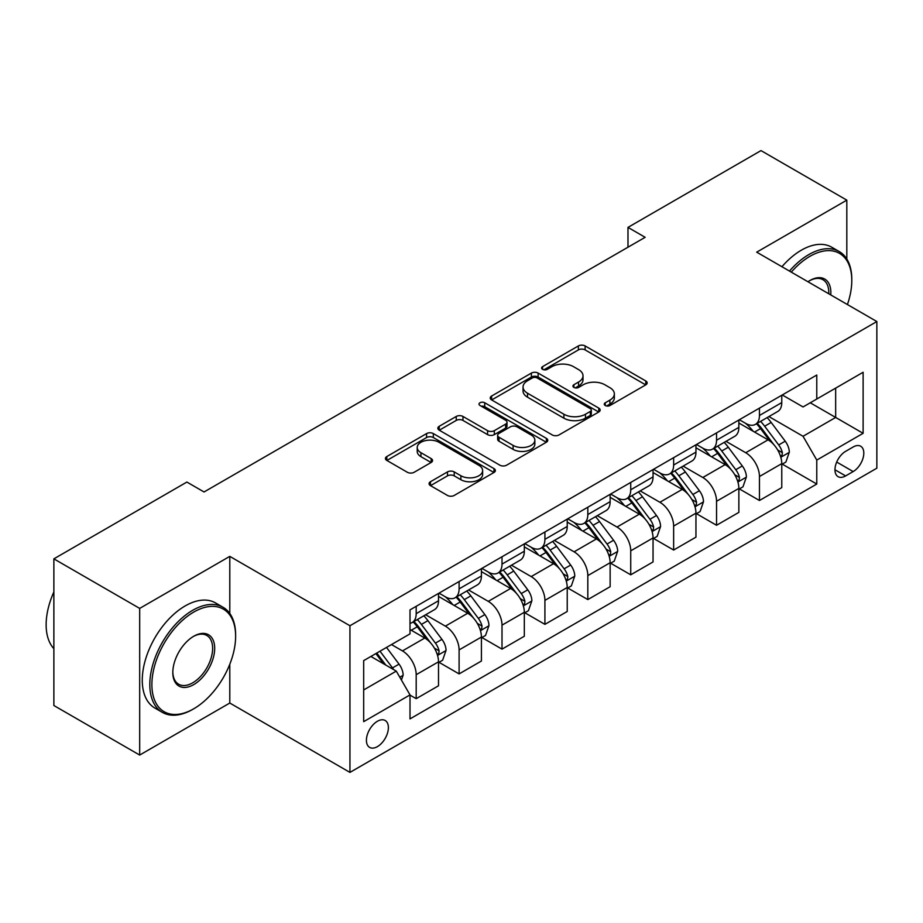 <?xml version="1.0" encoding="UTF-8"?>
<svg xmlns="http://www.w3.org/2000/svg" width="923" height="923" viewBox="0 0 923 923"><rect width="100%" height="100%" fill="white"/><g stroke="black" fill="none" stroke-linecap="round" stroke-linejoin="round"><path stroke-width="1.38" d="M605.257 405.52A3.334 1.927 0 0 0 609.965 405.52L645.765 384.856A4.765 2.746 0 0 0 647.161 382.907A4.765 2.746 0 0 0 645.765 380.957L585.124 345.94A4.765 2.746 0 0 0 578.386 345.94L542.586 366.616A3.334 1.927 0 0 0 541.605 367.977A3.334 1.927 0 0 0 542.586 369.338A3.334 1.927 0 0 0 547.304 369.338L551.931 366.662A15.253 8.803 0 0 1 573.495 366.662L578.548 369.581A15.253 8.803 0 0 1 583.013 375.811A15.253 8.803 0 0 1 578.548 382.03L573.921 384.706A3.334 1.927 0 0 0 572.941 386.068A3.334 1.927 0 0 0 573.921 387.429A3.334 1.927 0 0 0 578.64 387.429L583.267 384.753A15.253 8.803 0 0 1 604.83 384.753L609.884 387.672A15.253 8.803 0 0 1 614.349 393.902A15.253 8.803 0 0 1 609.884 400.121L605.257 402.797A3.334 1.927 0 0 0 604.277 404.159A3.334 1.927 0 0 0 605.257 405.52L605.257 402.797M377.403 746.638A15.529 8.965 120 0 0 387.545 732.943A15.529 8.965 120 0 0 385.168 720.494A15.529 8.965 120 0 0 377.403 721.267A15.529 8.965 120 0 0 367.25 734.962A15.529 8.965 120 0 0 369.638 747.399A15.529 8.965 120 0 0 377.403 746.638M430.464 481.725A4.765 2.746 0 0 0 429.068 483.675A4.765 2.746 0 0 0 430.464 485.613L447.482 495.443A4.765 2.746 0 0 0 454.22 495.443L493.978 472.484A4.765 2.746 0 0 0 495.374 470.545A4.765 2.746 0 0 0 493.978 468.596L433.325 433.579A4.765 2.746 0 0 0 426.588 433.579L386.829 456.539A4.765 2.746 0 0 0 385.433 458.477A4.765 2.746 0 0 0 386.829 460.427L407.389 472.288A4.765 2.746 0 0 0 414.127 472.288L431.145 462.469A4.765 2.746 0 0 0 432.541 460.519A4.765 2.746 0 0 0 431.145 458.581L420.946 452.697A12.749 7.361 0 0 1 417.219 447.493A12.749 7.361 0 0 1 425.088 440.686A12.749 7.361 0 0 1 438.979 442.29L478.899 465.342A12.749 7.361 0 0 1 482.637 470.545A12.749 7.361 0 0 1 474.768 477.341A12.749 7.361 0 0 1 460.877 475.749L454.22 471.907A4.765 2.746 0 0 0 447.482 471.907L430.464 481.725L430.464 485.613M229.792 556.373L139.685 608.407L53.869 558.853L53.869 705.518L139.685 755.06L229.792 703.038L349.944 772.401L349.944 625.748L229.792 556.373L229.792 613.483M846.818 259.028L846.818 200.141L756.71 252.164L876.85 321.539L349.944 625.748M846.818 200.141L761.002 150.599L627.986 227.393L627.986 247.214M53.869 558.853L186.884 482.06L204.052 491.971L645.142 237.303L627.986 227.393M552.266 434.941A4.765 2.746 0 0 0 559.003 434.941L598.762 411.993A4.765 2.746 0 0 0 600.158 410.043A4.765 2.746 0 0 0 598.762 408.093L538.121 373.088A4.765 2.746 0 0 0 531.383 373.088L491.624 396.036A4.765 2.746 0 0 0 490.228 397.986A4.765 2.746 0 0 0 491.624 399.924L552.266 434.941M481.333 406.247A3.334 1.927 0 0 1 484.713 406.708L484.713 402.751L546.37 438.344A4.765 2.746 0 0 1 547.766 440.294A4.765 2.746 0 0 1 546.37 442.232L506.612 465.192A4.765 2.746 0 0 1 499.874 465.192L439.233 430.176L439.233 426.288A4.765 2.746 0 0 0 437.837 428.237A4.765 2.746 0 0 0 439.233 430.176M439.233 426.288L456.239 416.458A4.765 2.746 0 0 1 462.977 416.458L487.575 430.66A4.765 2.746 0 0 0 494.313 430.66L505.608 424.142A4.765 2.746 0 0 0 507.004 422.203A4.765 2.746 0 0 0 505.608 420.253L479.995 405.474A3.334 1.927 0 0 1 479.014 404.112A3.334 1.927 0 0 1 481.079 402.336A3.334 1.927 0 0 1 484.713 402.751M853.164 446.986L845.618 451.347A15.045 8.688 120 0 0 835.777 464.604A15.045 8.688 120 0 0 838.084 476.66A15.045 8.688 120 0 0 845.618 475.922L853.164 471.561A15.045 8.688 120 0 0 862.993 458.293A15.045 8.688 120 0 0 860.686 446.236A15.045 8.688 120 0 0 853.164 446.986M349.944 772.401L876.85 468.192L876.85 321.539M782.277 394.963L803.045 406.951L816.774 399.024L816.774 375.038L410.008 609.884L410.008 633.87L363.674 660.626L363.674 721.659L410.008 694.904L410.008 718.89L816.774 484.044L816.774 460.069L803.045 436.279L768.917 416.573M816.774 399.024L863.12 372.269L863.12 433.314L816.774 460.069M139.685 608.407L139.685 755.06M810.256 402.786L835.661 417.45L835.661 388.121L863.12 372.269M803.045 436.279L835.661 417.45L863.12 433.314M363.674 689.954L396.279 671.125L370.873 656.461M410.008 695.111L416.192 698.676L416.192 674.69A19.418 11.214 -120 0 0 402.463 650.911L391.479 644.566M416.192 698.676L438.506 685.789L438.506 661.814A19.418 11.214 -120 0 0 424.776 638.035L410.008 629.509M439.013 662.31L459.1 673.905L459.1 649.919A19.418 11.214 -120 0 0 445.371 626.14L425.653 614.753M459.1 673.905L481.414 661.018L481.414 637.043A19.418 11.214 -120 0 0 467.684 613.253L438.506 596.408M481.921 637.539L502.008 649.134L502.008 625.148A19.418 11.214 -120 0 0 488.279 601.369L468.561 589.982M502.008 649.134L524.322 636.247L524.322 612.272A19.418 11.214 -120 0 0 510.592 588.482L481.414 571.637M524.829 612.768L544.916 624.352L544.916 600.377A19.418 11.214 -120 0 0 531.187 576.598L511.469 565.211M544.916 624.352L567.23 611.476L567.23 587.49A19.418 11.214 -120 0 0 553.5 563.711L524.322 546.866M567.737 587.986L587.824 599.581L587.824 575.606A19.418 11.214 -120 0 0 574.094 551.827L554.377 540.44M587.824 599.581L610.138 586.705L610.138 562.718A19.418 11.214 -120 0 0 596.408 538.94L567.23 522.095M610.645 563.215L630.732 574.81L630.732 550.835A19.418 11.214 -120 0 0 617.002 527.045L597.285 515.669M630.732 574.81L653.046 561.934L653.046 537.947A19.418 11.214 -120 0 0 639.316 514.169L610.138 497.324M653.553 538.444L673.64 550.039L673.64 526.064A19.418 11.214 -120 0 0 659.91 502.274L640.193 490.898M673.64 550.039L695.954 537.151L695.954 513.176A19.418 11.214 -120 0 0 682.224 489.398L653.046 472.553M696.461 513.673L716.548 525.268L716.548 501.281A19.418 11.214 -120 0 0 702.818 477.503L683.101 466.127M716.548 525.268L738.861 512.38L738.861 488.405A19.418 11.214 -120 0 0 725.132 464.627L695.954 447.77M739.369 488.902L759.456 500.497L759.456 476.51A19.418 11.214 -120 0 0 745.726 452.731L726.009 441.344M759.456 500.497L781.769 487.609L781.769 463.634A19.418 11.214 -120 0 0 768.04 439.844L738.861 422.999M739.369 419.734L745.726 423.403A19.418 11.214 -120 0 0 755.429 424.361A19.418 11.214 -120 0 0 759.456 415.477L759.456 408.139M696.461 444.505L702.818 448.174A19.418 11.214 -120 0 0 712.521 449.132A19.418 11.214 -120 0 0 716.548 440.248L716.548 432.91M653.553 469.276L659.91 472.945A19.418 11.214 -120 0 0 669.613 473.903A19.418 11.214 -120 0 0 673.64 465.019L673.64 457.681M610.645 494.047L617.002 497.716A19.418 11.214 -120 0 0 626.705 498.674A19.418 11.214 -120 0 0 630.732 489.79L630.732 482.452M567.737 518.818L574.094 522.487A19.418 11.214 -120 0 0 583.798 523.456A19.418 11.214 -120 0 0 587.824 514.561L587.824 507.235M524.829 543.601L531.187 547.258A19.418 11.214 -120 0 0 540.89 548.227A19.418 11.214 -120 0 0 544.916 539.332L544.916 532.006M481.921 568.372L488.279 572.041A19.418 11.214 -120 0 0 497.982 572.998A19.418 11.214 -120 0 0 502.008 564.103L502.008 556.777M439.013 593.143L445.371 596.812A19.418 11.214 -120 0 0 455.074 597.769A19.418 11.214 -120 0 0 459.1 588.886L459.1 581.548M782.277 464.131L816.774 484.044M755.429 424.361L777.743 411.485A19.418 11.214 -120 0 0 781.769 402.59L781.769 395.252M712.521 449.132L734.835 436.256A19.418 11.214 -120 0 0 738.861 427.361L738.861 420.034M669.613 473.903L691.927 461.027A19.418 11.214 -120 0 0 695.954 452.132L695.954 444.805M626.705 498.674L649.019 485.798A19.418 11.214 -120 0 0 653.046 476.903L653.046 469.576M583.798 523.456L606.111 510.569A19.418 11.214 -120 0 0 610.138 501.685L610.138 494.347M540.89 548.227L563.203 535.34A19.418 11.214 -120 0 0 567.23 526.456L567.23 519.118M497.982 572.998L520.295 560.111A19.418 11.214 -120 0 0 524.322 551.227L524.322 543.889M455.074 597.769L477.387 584.894A19.418 11.214 -120 0 0 481.414 575.998L481.414 568.672M410.008 623.325A19.418 11.214 -120 0 0 412.166 622.54L434.479 609.665A19.418 11.214 -120 0 0 438.506 600.769L438.506 593.443M412.166 622.54A19.418 11.214 -120 0 0 416.192 613.657L416.192 606.319M396.279 671.125L410.008 694.904M229.792 703.038L229.792 664.237M606.584 405.993L609.884 404.089A15.253 8.803 0 0 0 614.349 397.859L614.349 393.902M583.013 375.811L583.013 379.768A15.253 8.803 0 0 1 578.548 385.999L575.248 387.902M645.708 384.891L585.124 349.909A4.765 2.746 0 0 0 578.386 349.909L543.912 369.811M598.704 412.027L538.121 377.046A4.765 2.746 0 0 0 531.383 377.046L491.682 399.959M590.339 411.404A3.334 1.927 0 0 0 591.32 410.043A3.334 1.927 0 0 0 590.339 408.681L537.105 377.945A3.334 1.927 0 0 0 532.386 377.945L527.506 380.772A15.253 8.803 0 0 0 523.041 386.991A15.253 8.803 0 0 0 527.506 393.221L563.895 414.231A15.253 8.803 0 0 0 585.459 414.231L590.339 411.404L590.339 415.373A3.334 1.927 0 0 0 591.32 414.012L591.32 410.043M523.041 386.991L523.041 390.96A15.253 8.803 0 0 0 527.506 397.178L527.506 393.221M590.339 415.373L585.459 418.188A15.253 8.803 0 0 1 563.895 418.188L527.506 397.178M439.29 430.21L456.239 420.426L456.239 416.458M507.004 422.203L507.004 426.161A4.765 2.746 0 0 1 505.608 428.11L494.313 434.629A4.765 2.746 0 0 1 487.575 434.629L462.977 420.426A4.765 2.746 0 0 0 456.239 420.426M484.713 406.708L546.312 442.279M513.096 445.394A12.749 7.361 0 0 0 526.987 446.997A12.749 7.361 0 0 0 534.855 440.19A12.749 7.361 0 0 0 531.129 434.987L517.065 426.864A4.765 2.746 0 0 0 510.315 426.864L499.031 433.383A4.765 2.746 0 0 0 497.635 435.333A4.765 2.746 0 0 0 499.031 437.283L513.096 445.394L513.096 449.363A12.749 7.361 0 0 0 526.987 450.955A12.749 7.361 0 0 0 534.855 444.159L534.855 440.19M497.635 435.333L497.635 439.29A4.765 2.746 0 0 0 499.031 441.24L499.031 437.283M513.096 449.363L499.031 441.24M482.637 470.545L482.637 474.503A12.749 7.361 0 0 1 474.768 481.31A12.749 7.361 0 0 1 460.877 479.706L454.22 475.864A4.765 2.746 0 0 0 447.482 475.864L430.533 485.66M417.219 447.493L417.219 451.451A12.749 7.361 0 0 0 420.946 456.654L420.946 452.697M431.076 462.504L420.946 456.654M493.92 472.518L433.325 437.548A4.765 2.746 0 0 0 426.588 437.548L386.899 460.462M781.769 464.419L785.888 462.042L789.315 452.132A12.864 7.43 -120 0 0 785.208 441.182L771.19 422.457A37.139 21.437 -120 0 0 767.128 417.6M753.18 431.272A37.139 21.437 -120 0 0 745.576 423.322M780.593 456.539L782.093 454.924L782.369 452.685A12.864 7.43 -120 0 0 778.689 444.944L764.659 426.218A37.139 21.437 -120 0 0 760.61 421.373M757.16 423.369A30.828 17.802 60 0 1 762.213 429.114L774.085 444.967M756.491 423.749A37.139 21.437 60 0 1 760.54 428.607L769.874 441.044M738.861 489.202L742.98 486.813L746.407 476.903A12.864 7.43 -120 0 0 742.3 465.953L728.282 447.228A37.139 21.437 -120 0 0 724.22 442.382M710.272 456.043A37.139 21.437 -120 0 0 702.668 448.093M737.685 481.321L739.185 479.706L739.461 477.456A12.864 7.43 -120 0 0 735.781 469.715L721.751 451.001A37.139 21.437 -120 0 0 717.702 446.144M714.252 448.14A30.828 17.802 60 0 1 719.305 453.897L731.178 469.738M713.583 448.52A37.139 21.437 60 0 1 717.633 453.378L726.955 465.827M695.954 513.973L700.072 511.596L703.499 501.685A12.864 7.43 -120 0 0 699.392 490.724L685.374 471.999A37.139 21.437 -120 0 0 681.312 467.153M667.364 480.825A37.139 21.437 -120 0 0 659.76 472.864M694.777 506.092L696.277 504.477L696.553 502.227A12.864 7.43 -120 0 0 692.873 494.497L678.843 475.772A37.139 21.437 -120 0 0 674.794 470.915M671.344 472.911A30.828 17.802 60 0 1 676.397 478.668L688.27 494.509M670.675 473.291A37.139 21.437 60 0 1 674.725 478.149L684.047 490.598M653.046 538.744L657.164 536.367L660.591 526.456A12.864 7.43 -120 0 0 656.484 515.495L642.466 496.782A37.139 21.437 -120 0 0 638.404 491.924M624.456 505.596A37.139 21.437 -120 0 0 616.852 497.635M651.869 530.863L653.369 529.248L653.646 526.998A12.864 7.43 -120 0 0 649.965 519.268L635.935 500.543A37.139 21.437 -120 0 0 631.886 495.686M628.436 497.682A30.828 17.802 60 0 1 633.49 503.439L645.362 519.28M627.767 498.062A37.139 21.437 60 0 1 631.817 502.92L641.139 515.369M610.138 563.515L614.256 561.138L617.683 551.227A12.864 7.43 -120 0 0 613.576 540.267L599.558 521.553A37.139 21.437 -120 0 0 595.497 516.695M581.548 530.367A37.139 21.437 -120 0 0 573.944 522.406M608.961 555.634L610.461 554.019L610.738 551.769A12.864 7.43 -120 0 0 607.057 544.039L593.028 525.314A37.139 21.437 -120 0 0 588.978 520.457M585.528 522.453A30.828 17.802 60 0 1 590.582 528.21L602.454 544.051M584.859 522.845A37.139 21.437 60 0 1 588.909 527.691L598.231 540.14M847.418 304.544A59.222 34.197 120 0 0 851.791 280.511A59.222 34.197 120 0 0 809.909 256.329A59.222 34.197 120 0 0 791.288 272.135M789.488 271.097A60.676 35.039 -60 0 1 808.883 254.552A60.676 35.039 -60 0 1 839.226 251.541A60.676 35.039 -60 0 1 851.791 279.323L851.791 280.511M807.948 281.757A29.617 17.099 -60 0 1 809.909 280.511L809.909 280.511A29.617 17.099 -60 0 1 830.758 294.922M781.943 266.735A60.676 35.039 -60 0 1 801.337 250.191A60.676 35.039 -60 0 1 831.669 247.179L839.226 251.541M828.773 293.768A28.151 16.256 120 0 0 822.958 279.715A28.151 16.256 120 0 0 809.39 280.823M192.722 709.372L193.749 708.783A59.222 34.197 120 0 0 235.63 636.247A59.222 34.197 120 0 0 193.749 612.064A59.222 34.197 120 0 0 151.88 684.601A59.222 34.197 120 0 0 193.749 708.783L192.722 709.372A60.676 35.039 -60 0 1 162.379 712.383A60.676 35.039 -60 0 1 153.08 663.752A60.676 35.039 -60 0 1 192.722 610.288A60.676 35.039 -60 0 1 223.066 607.276A60.676 35.039 -60 0 1 235.63 635.059L235.63 636.247M193.749 684.601A29.617 17.099 -60 0 1 172.82 672.509A29.617 17.099 -60 0 1 193.749 636.247L193.749 636.247A29.617 17.099 -60 0 1 214.69 648.338A29.617 17.099 -60 0 1 193.749 684.601M172.82 671.909A28.151 16.256 120 0 0 178.647 684.22A28.151 16.256 120 0 0 192.722 682.824A28.151 16.256 120 0 0 211.113 658.007A28.151 16.256 120 0 0 206.798 635.451A28.151 16.256 120 0 0 193.23 636.558M162.379 712.383L154.833 708.022A60.676 35.039 -60 0 1 145.534 659.403A60.676 35.039 -60 0 1 185.177 605.926A60.676 35.039 -60 0 1 215.509 602.915L223.066 607.276M53.869 648.65A60.676 35.039 -60 0 1 53.869 591.931M567.23 588.286L571.349 585.909L574.775 575.998A12.864 7.43 -120 0 0 570.668 565.049L556.65 546.324A37.139 21.437 -120 0 0 552.589 541.466M538.64 555.138A37.139 21.437 -120 0 0 531.037 547.177M566.053 580.405L567.553 578.79L567.83 576.552A12.864 7.43 -120 0 0 564.149 568.81L550.12 550.085A37.139 21.437 -120 0 0 546.07 545.239M542.62 547.235A30.828 17.802 60 0 1 547.674 552.981L559.546 568.822M541.951 547.616A37.139 21.437 60 0 1 546.001 552.462L555.323 564.911M524.322 613.057L528.441 610.68L531.867 600.769A12.864 7.43 -120 0 0 527.76 589.82L513.742 571.095A37.139 21.437 -120 0 0 509.681 566.237M495.732 579.909A37.139 21.437 -120 0 0 488.129 571.948M523.145 605.176L524.645 603.561L524.922 601.323A12.864 7.43 -120 0 0 521.241 593.581L507.212 574.856A37.139 21.437 -120 0 0 503.162 570.01M499.712 572.006A30.828 17.802 60 0 1 504.766 577.752L516.638 593.604M499.043 572.387A37.139 21.437 60 0 1 503.093 577.244L512.415 589.682M481.414 637.828L485.533 635.451L488.959 625.54A12.864 7.43 -120 0 0 484.852 614.591L470.834 595.866A37.139 21.437 -120 0 0 466.773 591.02M452.824 604.68A37.139 21.437 -120 0 0 445.221 596.731M480.237 629.959L481.737 628.332L482.014 626.094A12.864 7.43 -120 0 0 478.333 618.352L464.304 599.638A37.139 21.437 -120 0 0 460.254 594.781M456.804 596.777A30.828 17.802 60 0 1 461.858 602.523L473.73 618.375M456.135 597.158A37.139 21.437 60 0 1 460.185 602.015L469.507 614.464M438.506 662.61L442.625 660.222L446.051 650.323A12.864 7.43 -120 0 0 441.944 639.362L427.926 620.637A37.139 21.437 -120 0 0 423.865 615.791M437.329 654.73L438.829 653.115L439.106 650.865A12.864 7.43 -120 0 0 435.425 643.123L421.396 624.41A37.139 21.437 -120 0 0 417.346 619.552M413.896 621.548A30.828 17.802 60 0 1 418.95 627.305L430.822 643.146M413.227 621.929A37.139 21.437 60 0 1 417.277 626.786L426.599 639.235M401.424 680.043L403.143 675.094A12.864 7.43 -120 0 0 399.036 664.133L386.518 647.427M393.683 669.625A12.864 7.43 -120 0 0 392.517 667.906L379.999 651.2M376.78 653.057L385.768 665.056M375.88 653.576L383.507 663.752M402.463 650.911L424.776 638.035M445.371 626.14L467.684 613.253M488.279 601.369L510.592 588.482M531.187 576.598L553.5 563.711M574.094 551.827L596.408 538.94M617.002 527.045L639.316 514.169M659.91 502.274L682.224 489.398M702.818 477.503L725.132 464.627M745.726 452.731L768.04 439.844M759.456 415.477L781.769 402.59M759.456 476.51L781.769 463.634M716.548 501.281L738.861 488.405M716.548 440.248L738.861 427.361M673.64 526.064L695.954 513.176M673.64 465.019L695.954 452.132M630.732 550.835L653.046 537.947M630.732 489.79L653.046 476.903M587.824 575.606L610.138 562.718M587.824 514.561L610.138 501.685M544.916 600.377L567.23 587.49M544.916 539.332L567.23 526.456M502.008 625.148L524.322 612.272M502.008 564.103L524.322 551.227M459.1 649.919L481.414 637.043M459.1 588.886L481.414 575.998M416.192 674.69L438.506 661.814M416.192 613.657L438.506 600.769M836.7 462.054L853.164 471.561M834.969 469.772L845.618 475.922M609.884 404.089L609.884 400.121M573.921 387.429L573.921 384.706M578.548 385.999L578.548 382.03M542.586 369.338L542.586 366.616M578.386 349.909L578.386 345.94M585.124 349.909L585.124 345.94M645.765 384.856L645.765 380.957M491.624 399.924L491.624 396.036M531.383 377.046L531.383 373.088M538.121 377.046L538.121 373.088M598.762 411.993L598.762 408.093M563.895 418.188L563.895 414.231M585.459 418.188L585.459 414.231M462.977 420.426L462.977 416.458M487.575 434.629L487.575 430.66M494.313 434.629L494.313 430.66M505.608 428.11L505.608 424.142M546.37 442.232L546.37 438.344M447.482 475.864L447.482 471.907M454.22 475.864L454.22 471.907M460.877 479.706L460.877 475.749M431.145 462.469L431.145 458.581M386.829 460.427L386.829 456.539M426.588 437.548L426.588 433.579M433.325 437.548L433.325 433.579M493.978 472.484L493.978 468.596M780.8 457.254L789.234 452.385M764.659 426.218L771.19 422.457M754.553 432.068L760.54 428.607M778.689 444.944L785.208 441.182M777.674 449.974L782.369 452.685M737.892 482.025L746.326 477.156M721.751 451.001L728.282 447.228M711.645 456.839L717.633 453.378M735.781 469.715L742.3 465.953M734.766 474.745L739.461 477.456M694.984 506.796L703.418 501.927M678.843 475.772L685.374 471.999M668.737 481.61L674.725 478.149M692.873 494.497L699.392 490.724M691.858 499.516L696.553 502.227M652.076 531.567L660.51 526.698M635.935 500.543L642.466 496.782M625.829 506.381L631.817 502.92M649.965 519.268L656.484 515.495M648.95 524.287L653.646 526.998M609.168 556.338L617.602 551.469M593.028 525.314L599.558 521.553M582.921 531.152L588.909 527.691M607.057 544.039L613.576 540.267M606.042 549.058L610.738 551.769M566.261 581.109L574.694 576.252M550.12 550.085L556.65 546.324M540.013 555.923L546.001 552.462M564.149 568.81L570.668 565.049M563.134 573.829L567.83 576.552M523.353 605.88L531.786 601.023M507.212 574.856L513.742 571.095M497.105 580.694L503.093 577.244M521.241 593.581L527.76 589.82M520.226 598.612L524.922 601.323M480.445 630.663L488.878 625.794M464.304 599.638L470.834 595.866M454.197 605.476L460.185 602.015M478.333 618.352L484.852 614.591M477.318 623.383L482.014 626.094M437.537 655.434L445.971 650.565M421.396 624.41L427.926 620.637M411.289 630.247L417.277 626.786M435.425 643.123L441.944 639.362M434.41 648.154L439.106 650.865M399.797 677.217L403.063 675.336M392.517 667.906L399.036 664.133"/></g></svg>
